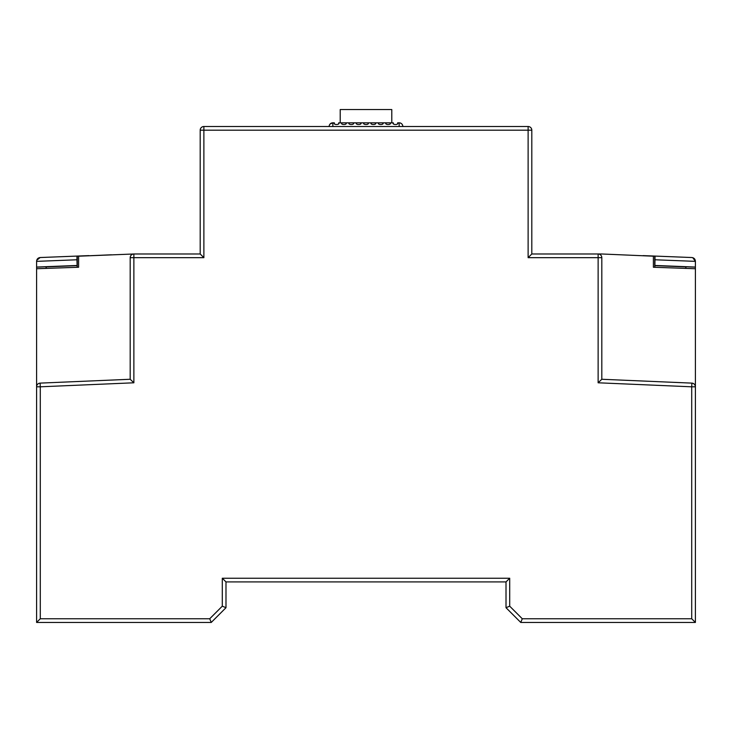 <?xml version="1.0" encoding="UTF-8"?>
<svg xmlns="http://www.w3.org/2000/svg" width="732" height="732" viewBox="0 0 732 732"><rect width="100%" height="100%" fill="white"/><g stroke="black" fill="none" stroke-linecap="round" stroke-linejoin="round"><path stroke-width="1.1" d="M378.737 123.763A2.214 2.214 -90 0 1 378.526 122.82L393.267 122.82L391.794 122.82L391.794 109.553L340.206 109.553L340.206 122.82L391.794 122.82M88.92 255.614L40.141 257.536L77.263 256.072L77.263 267.299M654.866 267.308L655.03 256.081L691.859 257.536L643.08 255.614M692.774 257.682L695.4 261.324M36.6 622.447L40.287 618.76L209.718 618.76L211.246 622.447L225.987 607.706L211.246 622.447L36.6 622.447L36.6 384.209M36.6 386.807L40.287 386.807L40.123 383.12A3.687 3.687 0 0 0 36.6 386.807L36.6 267.153L46.079 266.777L46.079 268.397M46.18 268.388L46.18 266.878L77.135 265.661L76.933 259.778L36.6 261.361L36.6 267.153M36.719 260.299L40.141 257.536C37.991 257.829 36.81 259.064 36.6 261.214M133.8 253.986L200.193 253.986L200.193 130.186L203.88 130.186L203.88 257.673L133.874 257.673L133.874 253.986A3.687 3.687 0 0 0 130.186 257.673L133.874 257.673L133.874 382.79L40.287 386.807L40.287 618.76M598.2 253.986L531.807 253.986L531.807 130.186L531.807 253.986L528.12 257.673L528.12 130.186L531.807 130.186A3.687 3.687 0 0 0 528.12 126.508L528.12 130.186L203.88 130.186L203.88 126.508L528.12 126.508M695.4 261.214C695.19 259.064 694.009 257.829 691.859 257.536L692.014 257.545M695.4 620.617L695.4 463.85M655.067 259.778L695.4 261.361L695.4 267.153L685.921 266.777L685.921 268.397M601.814 257.673A3.687 3.687 0 0 0 598.126 253.986L598.126 257.673L601.814 257.673L601.814 379.268L691.877 383.12C694.009 383.403 695.18 384.629 695.4 386.807L695.4 622.447L691.713 618.76L691.713 386.807L695.4 386.807L695.4 267.153M695.4 463.795L695.4 384.209M58.496 622.447L37.048 622.447M506.013 581.913L225.987 581.913L222.299 578.234L509.701 578.234L506.013 581.913L506.013 607.706L520.754 622.447L506.013 607.706L509.701 606.178L522.282 618.76L520.754 622.447L695.4 622.447M77.135 265.661L77.135 267.308M76.97 256.081L76.933 259.778M654.737 267.299L654.737 256.072M76.933 265.469L36.6 267.061M329.226 125.776L329.437 125.09M330.114 124.019L332.84 122.82A3.687 3.687 0 0 0 329.153 126.508M402.847 126.508C402.609 124.248 401.374 123.022 399.16 122.82A3.687 3.687 0 0 1 402.847 126.508L402.563 126.508M401.767 126.508L400.569 126.508M654.866 265.661L685.82 266.878L685.82 268.388M655.067 265.469L695.4 267.061M332.84 126.508L332.84 122.82L334.314 122.82L332.84 122.82M393.477 123.763L393.267 122.82C391.766 125.071 399.178 125.09 397.686 122.82L399.16 122.82L399.16 126.508M397.686 122.82L397.485 123.735M340.206 122.82L338.733 122.82L338.541 123.735M334.524 123.763L334.314 122.82C332.813 125.071 340.224 125.09 338.733 122.82L360.839 122.82A2.214 2.214 -90 0 1 360.629 123.772M363.996 123.763A2.214 2.214 90 0 1 363.786 122.82L378.526 122.82C377.026 125.071 384.437 125.09 382.946 122.82A2.214 2.214 90 0 1 382.735 123.763A2.214 2.214 0 0 0 382.946 122.82M386.112 123.763A2.214 2.214 90 0 1 385.892 122.82C384.401 125.071 391.812 125.09 390.321 122.82A2.214 2.214 -90 0 1 390.101 123.772M371.371 123.763A2.214 2.214 90 0 1 371.161 122.82C369.66 125.071 377.072 125.09 375.58 122.82A2.214 2.214 -90 0 1 375.37 123.772M363.786 122.82C362.285 125.071 369.697 125.09 368.214 122.82A2.214 2.214 -90 0 1 367.995 123.772M356.63 123.763A2.214 2.214 90 0 1 356.42 122.82C354.919 125.071 362.331 125.09 360.839 122.82M349.265 123.763A2.214 2.214 90 0 1 349.054 122.82C347.554 125.071 354.965 125.09 353.474 122.82A2.214 2.214 -90 0 1 353.254 123.772M341.89 123.763A2.214 2.214 90 0 1 341.679 122.82C340.179 125.071 347.59 125.09 346.108 122.82A2.214 2.214 -90 0 1 345.888 123.772M133.874 255.075L133.874 257.673M225.987 581.913L225.987 607.706L222.299 606.178L222.299 578.234M40.123 383.12L130.186 379.268L133.874 382.79M130.186 379.268L130.186 257.673L130.186 379.268L85.232 381.189M203.88 126.508A3.687 3.687 0 0 0 200.193 130.186L200.193 253.986L203.88 257.673M601.814 379.268L598.126 382.79L598.126 257.673L528.12 257.673M36.6 268.726L78.608 267.253L78.608 256.2L133.874 253.986M601.658 253.986L598.126 253.986M88.92 255.761L111.392 254.791M695.4 268.726L653.392 267.253L653.392 256.2L601.814 253.986M695.4 386.807A3.687 3.687 0 0 0 693.506 383.586M693.396 383.522A3.687 3.687 0 0 0 691.877 383.12L691.713 386.807L598.126 382.79M509.701 578.234L509.701 606.178M522.282 618.76L691.713 618.76M209.718 618.76L222.299 606.178"/></g></svg>
